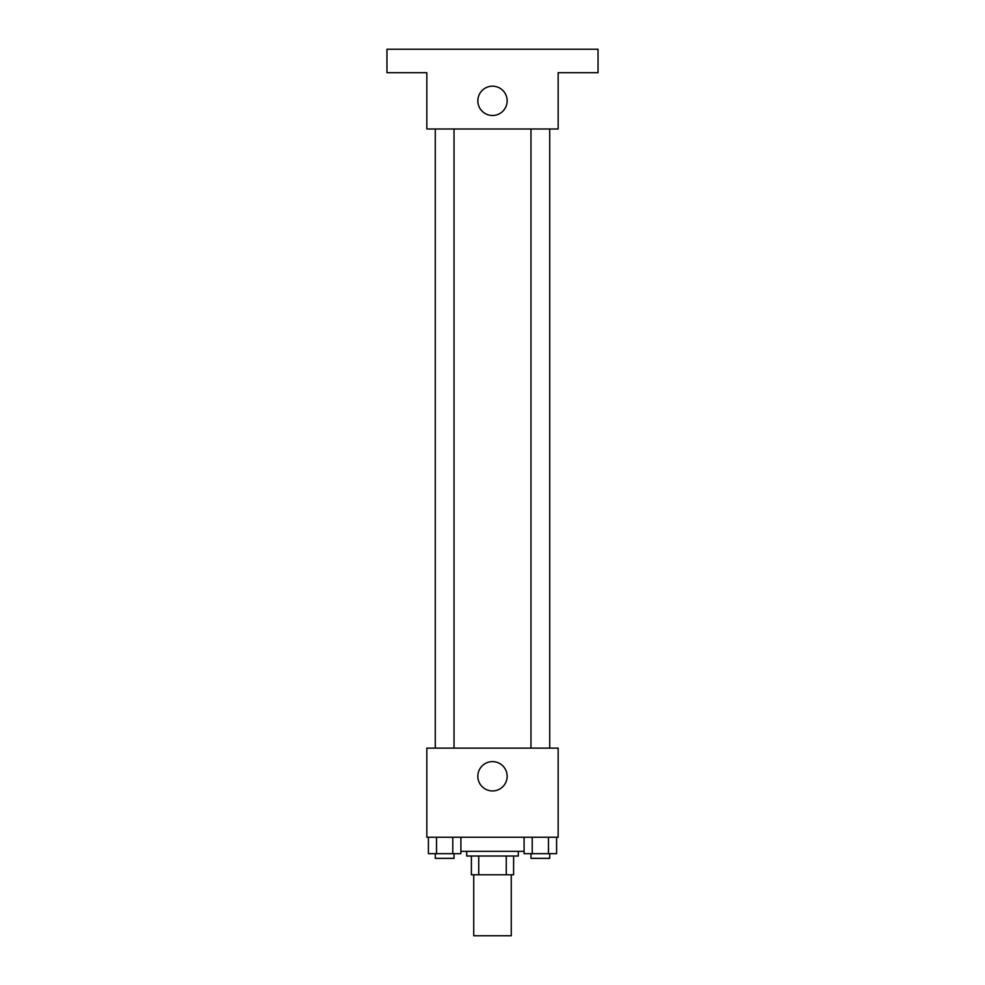 <?xml version="1.0" encoding="UTF-8"?>
<svg xmlns="http://www.w3.org/2000/svg" width="985" height="985" viewBox="0 0 985 985"><rect width="100%" height="100%" fill="white"/><g stroke="black" fill="none" stroke-linecap="round" stroke-linejoin="round"><path stroke-width="1.48" d="M473.736 874.779L473.736 935.75L511.264 935.75L511.264 874.779M506.265 856.014L506.265 874.779L471.396 874.779L471.396 856.014M506.265 874.779L513.604 874.779L513.604 856.014L513.604 874.779M518.295 851.323L518.295 856.014L466.705 856.014L466.705 851.323M478.735 856.014L478.735 874.779M460.906 851.323L524.094 851.323M558.163 837.25L426.837 837.25L426.837 748.132L558.163 748.132L558.163 837.25M507.152 776.279A14.652 14.652 0 0 1 485.174 788.973A14.652 14.652 0 0 1 485.174 763.584A14.652 14.652 0 0 1 507.152 776.279M530.964 748.132L530.964 128.986M454.036 128.986L454.036 748.132M558.163 128.986L426.837 128.986L426.837 72.705L386.97 72.705L386.97 49.25L598.03 49.25L598.03 72.705L558.163 72.705L558.163 128.986M507.152 100.839A14.652 14.652 0 0 1 485.174 113.534A14.652 14.652 0 0 1 485.174 88.145A14.652 14.652 0 0 1 507.152 100.839M556.587 837.25L556.587 853.663L524.094 853.663L524.094 837.25M548.473 837.25L548.473 853.663M532.22 837.25L532.22 853.663M549.729 853.663L549.729 858.354L530.964 858.354L530.964 853.663M460.906 837.25L460.906 853.663L428.413 853.663L428.413 837.25M452.78 837.25L452.78 853.663M436.527 837.25L436.527 853.663M454.036 853.663L454.036 858.354L435.271 858.354L435.271 853.663M549.729 748.132L549.729 128.986M435.271 128.986L435.271 748.132"/></g></svg>
